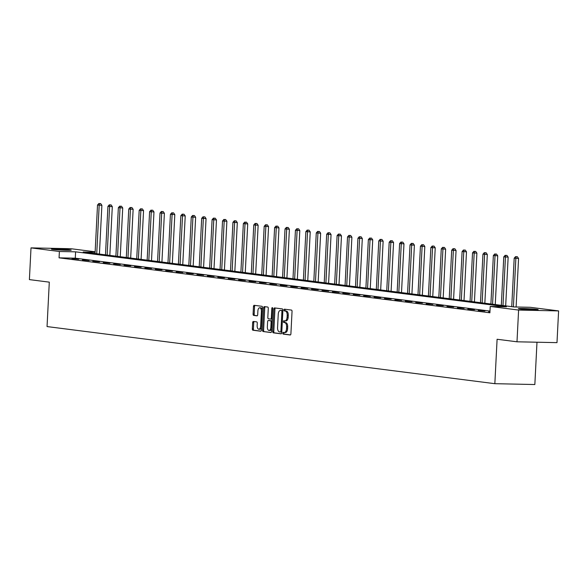 <?xml version="1.0" encoding="UTF-8"?>
<svg xmlns="http://www.w3.org/2000/svg" width="588" height="588" viewBox="0 0 588 588"><rect width="100%" height="100%" fill="white"/><g stroke="black" fill="none" stroke-linecap="round" stroke-linejoin="round"><path stroke-width="0.88" d="M282.813 333.168A0.875 0.463 -88.8 0 0 283.225 334.102L290.193 334.991A1.25 0.661 -88.8 0 0 290.229 334.991A1.25 0.661 -88.8 0 0 290.906 333.83L292.045 311.405A1.25 0.661 -88.8 0 0 291.45 310.074L284.489 309.185A0.875 0.463 -88.8 0 0 284.46 309.185A0.875 0.463 -88.8 0 0 283.982 310.001A0.875 0.463 -88.8 0 0 284.401 310.927L285.298 311.045A3.998 2.109 -88.8 0 1 287.194 315.3L287.098 317.167A3.998 2.109 -88.8 0 1 284.923 320.894A3.998 2.109 -88.8 0 1 284.805 320.886L283.901 320.769A0.875 0.463 -88.8 0 0 283.872 320.769A0.875 0.463 -88.8 0 0 283.401 321.585A0.875 0.463 -88.8 0 0 283.813 322.518L284.717 322.628A3.998 2.109 -88.8 0 1 286.606 326.884L286.518 328.751A3.998 2.109 -88.8 0 1 284.335 332.477A3.998 2.109 -88.8 0 1 284.217 332.47L283.313 332.36A0.875 0.463 -88.8 0 0 283.291 332.352A0.875 0.463 -88.8 0 0 282.813 333.168M284.166 332.463A0.875 0.463 -88.8 0 0 283.894 333.19A0.875 0.463 -88.8 0 0 284.305 334.124L290.472 334.91M285.334 309.295A0.875 0.463 -88.8 0 0 285.062 310.023A0.875 0.463 -88.8 0 0 285.481 310.949L286.378 311.067L285.298 311.045M284.746 320.879A0.875 0.463 -88.8 0 0 284.482 321.607A0.875 0.463 -88.8 0 0 284.893 322.54L285.797 322.65L284.717 322.628M69.788 249.797A9.922 0.47 -177.1 0 1 71.266 250.12A9.922 0.47 -177.1 0 1 64.055 250.209A9.922 0.47 -177.1 0 1 52.927 249.437A9.922 0.47 -177.1 0 1 51.45 249.114A9.922 0.47 -177.1 0 1 58.66 249.025A9.922 0.47 -177.1 0 1 69.788 249.797M536.682 309.347A9.922 0.47 -177.1 0 1 538.16 309.67A9.922 0.47 -177.1 0 1 530.942 309.758A9.922 0.47 -177.1 0 1 519.814 308.994A9.922 0.47 -177.1 0 1 518.337 308.671A9.922 0.47 -177.1 0 1 525.554 308.582A9.922 0.47 -177.1 0 1 536.682 309.347M253.369 321.452A1.25 0.661 -88.8 0 0 253.332 321.452A1.25 0.661 -88.8 0 0 252.656 322.614L252.333 328.905A1.25 0.661 -88.8 0 0 252.928 330.236L260.66 331.22A1.25 0.661 -88.8 0 0 260.697 331.228A1.25 0.661 -88.8 0 0 261.381 330.059L262.52 307.634A1.25 0.661 -88.8 0 0 261.925 306.304L254.192 305.319A1.25 0.661 -88.8 0 0 254.156 305.319A1.25 0.661 -88.8 0 0 253.472 306.48L253.09 314.08A1.25 0.661 -88.8 0 0 253.678 315.411L256.985 315.837A1.25 0.661 -88.8 0 0 257.022 315.837A1.25 0.661 -88.8 0 0 257.706 314.668L257.897 310.905A3.344 1.764 -88.8 0 1 259.72 307.789A3.344 1.764 -88.8 0 1 261.403 311.353L260.66 326.112A3.344 1.764 -88.8 0 1 258.83 329.229A3.344 1.764 -88.8 0 1 257.147 325.664L257.272 323.209A1.25 0.661 -88.8 0 0 256.684 321.879L253.369 321.452M95.124 252.252L83.173 251.995L514.008 306.951L530.222 307.296L558.6 310.912L556.99 342.642L516.992 341.797L497.095 339.261L494.846 383.685L47.047 326.568L49.296 282.144L29.4 279.609L31.01 247.879L71.008 248.724L95.146 251.804M516.992 341.797L518.601 310.067L490.223 306.444L506.437 306.789L75.602 251.84L59.388 251.495L31.01 247.879M489.988 311.081L75.279 258.183L59.065 257.838L489.9 312.794L490.223 306.444M59.065 257.838L59.388 251.495M272.722 331.507A1.25 0.661 -88.8 0 0 273.31 332.837L281.049 333.822A1.25 0.661 -88.8 0 0 281.086 333.83A1.25 0.661 -88.8 0 0 281.762 332.661L282.901 310.236A1.25 0.661 -88.8 0 0 282.306 308.906L274.574 307.921A1.25 0.661 -88.8 0 0 274.537 307.914A1.25 0.661 -88.8 0 0 273.854 309.082L272.722 331.507L273.802 331.529A1.25 0.661 -88.8 0 0 274.39 332.859L281.329 333.741M270.855 332.521L263.123 331.536A1.25 0.661 -88.8 0 1 262.527 330.206L263.667 307.781A1.25 0.661 -88.8 0 1 264.343 306.62A1.25 0.661 -88.8 0 1 264.38 306.62L267.694 307.039A1.25 0.661 -88.8 0 1 268.282 308.369L267.827 317.469A1.25 0.661 -88.8 0 0 268.415 318.799L270.612 319.078A1.25 0.661 -88.8 0 0 270.649 319.078A1.25 0.661 -88.8 0 0 271.333 317.917L271.81 308.443A0.875 0.463 -88.8 0 1 272.288 307.627A0.875 0.463 -88.8 0 1 272.729 308.56L271.575 331.36A1.25 0.661 -88.8 0 1 270.892 332.529A1.25 0.661 -88.8 0 1 270.855 332.521L270.928 332.521M494.846 383.685L534.845 384.53L536.984 342.223M489.951 311.831L488.657 311.802L489.944 311.963M484.946 311.037L478.235 310.471L484.946 311.037M474.531 309.714L467.82 309.141L474.531 309.714M464.116 308.384L457.405 307.818L464.116 308.384M453.693 307.054L446.99 306.488L453.693 307.054M443.279 305.723L436.568 305.157L443.279 305.723M432.864 304.4L426.153 303.827L432.864 304.4M422.449 303.07L415.738 302.504L422.449 303.07M412.026 301.74L405.323 301.174L412.026 301.74M401.611 300.409L394.901 299.843L401.611 300.409M391.196 299.079L384.486 298.513L391.196 299.079M380.781 297.756L374.071 297.183L380.781 297.756M370.359 296.425L363.649 295.86L370.359 296.425M359.944 295.095L353.234 294.529L359.944 295.095M349.529 293.765L342.819 293.199L349.529 293.765M339.114 292.442L332.404 291.868L339.114 292.442M328.692 291.111L321.981 290.546L328.692 291.111M318.277 289.781L311.566 289.215L318.277 289.781M307.862 288.451L301.152 287.885L307.862 288.451M297.44 287.128L290.737 286.554L297.44 287.128M287.025 285.797L280.314 285.224L287.025 285.797M276.61 284.467L269.899 283.901L276.61 284.467M266.195 283.137L259.484 282.571L266.195 283.137M255.773 281.806L249.069 281.24L255.773 281.806M245.358 280.483L238.647 279.91L245.358 280.483M234.943 279.153L228.232 278.587L234.943 279.153M224.528 277.823L217.817 277.257L224.528 277.823M214.106 276.492L207.395 275.926L214.106 276.492M203.691 275.169L196.98 274.596L203.691 275.169M193.276 273.839L186.565 273.273L193.276 273.839M182.853 272.509L176.15 271.943L182.853 272.509M172.438 271.178L165.728 270.612L172.438 271.178M162.023 269.855L155.313 269.282L162.023 269.855M151.608 268.525L144.898 267.952L151.608 268.525M141.186 267.195L134.483 266.629L141.186 267.195M130.771 265.864L124.061 265.298L130.771 265.864M120.356 264.534L113.646 263.968L120.356 264.534M109.941 263.211L103.231 262.638L109.941 263.211M99.519 261.88L92.808 261.315L99.519 261.88M89.104 260.55L82.393 259.984L89.104 260.55M78.689 259.22L71.979 258.654L78.689 259.22M558.6 310.912L518.601 310.067M75.279 258.183L75.602 251.84M284.452 332.477L285.298 332.492A3.998 2.109 -88.8 0 0 285.415 332.507A3.998 2.109 -88.8 0 0 287.598 328.773L286.518 328.751M285.797 322.65A3.998 2.109 -88.8 0 1 287.694 326.906L287.598 328.773M285.04 320.894L285.886 320.908A3.998 2.109 -88.8 0 0 286.003 320.916A3.998 2.109 -88.8 0 0 288.179 317.189L287.098 317.167M286.378 311.067A3.998 2.109 -88.8 0 1 288.274 315.322L288.179 317.189M275.375 308.024A1.25 0.661 -88.8 0 0 274.934 309.104L273.802 331.529M280.41 331.985A0.875 0.463 -88.8 0 0 280.439 331.992A0.875 0.463 -88.8 0 0 280.917 331.176L281.917 311.486A0.875 0.463 -88.8 0 0 281.498 310.56L280.549 310.435A3.998 2.109 -88.8 0 0 280.432 310.427A3.998 2.109 -88.8 0 0 278.249 314.154L277.565 327.612A3.998 2.109 -88.8 0 0 279.462 331.867L280.41 331.985M280.461 331.985L281.498 332.007A0.875 0.463 -88.8 0 0 281.52 332.014A0.875 0.463 -88.8 0 0 281.806 331.838M282.872 310.832A0.875 0.463 -88.8 0 0 282.578 310.582L281.498 310.56M281.395 310.457A3.998 2.109 -88.8 0 1 281.512 310.449A3.998 2.109 -88.8 0 1 281.63 310.457L282.578 310.582M271.134 332.44L263.123 331.536M265.181 306.723A1.25 0.661 -88.8 0 0 264.747 307.803L263.608 330.228A1.25 0.661 -88.8 0 0 264.203 331.559M270.686 319.078L271.693 319.1A1.25 0.661 -88.8 0 0 271.729 319.1A1.25 0.661 -88.8 0 0 272.215 318.725M267.349 326.906A3.344 1.764 -88.8 0 0 269.025 330.471A3.344 1.764 -88.8 0 0 270.855 327.354L271.112 322.151A1.25 0.661 -88.8 0 0 270.524 320.82L268.326 320.541A1.25 0.661 -88.8 0 0 268.29 320.534A1.25 0.661 -88.8 0 0 267.606 321.702L267.349 326.906M269.025 330.471L270.113 330.493A3.344 1.764 -88.8 0 0 271.707 328.736M272.082 321.342A1.25 0.661 -88.8 0 0 271.605 320.842L270.524 320.82M269.333 320.563A1.25 0.661 -88.8 0 1 269.37 320.563A1.25 0.661 -88.8 0 1 269.407 320.563L271.605 320.842M258.83 329.229L259.911 329.251A3.344 1.764 -88.8 0 0 261.513 327.494M262.395 309.972A3.344 1.764 -88.8 0 0 260.8 307.811L259.72 307.789M254.994 305.422A1.25 0.661 -88.8 0 0 254.553 306.502L254.17 314.102A1.25 0.661 -88.8 0 0 254.758 315.433L257.272 315.756M254.17 321.555A1.25 0.661 -88.8 0 0 253.737 322.636L253.413 328.927A1.25 0.661 -88.8 0 0 254.009 330.258L260.94 331.147M516.102 306.995L518.565 258.455L514.191 258.183L511.736 306.664M513.405 306.877L515.86 258.397L516.257 256.699L517.337 256.721L516.257 256.699M514.191 258.183L515.588 256.618M517.337 256.721L518.565 258.455M505.68 305.885L508.15 257.125L503.776 256.853L501.321 305.334M502.99 305.547L505.445 257.066L505.842 255.376L506.922 255.398L505.842 255.376M503.776 256.853L505.173 255.288M506.922 255.398L508.15 257.125M495.258 304.562L497.727 255.795L493.361 255.53L490.906 304.003M492.575 304.216L495.03 255.743L495.419 254.045L496.5 254.067L495.419 254.045M493.361 255.53L494.751 253.957M496.5 254.067L497.727 255.795M484.843 303.232L487.312 254.472L482.939 254.2L480.484 302.673M482.153 302.886L484.608 254.413L485.004 252.715L486.085 252.737L485.004 252.715M482.939 254.2L484.336 252.627M486.085 252.737L487.312 254.472M474.428 301.901L476.897 253.141L472.524 252.869L470.069 301.35M471.738 301.563L474.193 253.083L474.59 251.385L475.67 251.407L474.59 251.385M472.524 252.869L473.921 251.304M475.67 251.407L476.897 253.141M464.013 300.571L466.482 251.811L462.109 251.539L459.654 300.02M461.323 300.233L463.778 251.752L464.167 250.062L465.255 250.084L464.167 250.062M462.109 251.539L463.506 249.974M465.255 250.084L466.482 251.811M453.591 299.248L456.06 250.481L451.694 250.216L449.232 298.689M450.908 298.902L453.363 250.429L453.752 248.731L454.833 248.753L453.752 248.731M451.694 250.216L453.083 248.643M454.833 248.753L456.06 250.481M443.176 297.918L445.645 249.158L441.272 248.886L438.817 297.359M440.485 297.572L442.94 249.099L443.337 247.401L444.418 247.423L443.337 247.401M441.272 248.886L442.668 247.313M444.418 247.423L445.645 249.158M432.761 296.587L435.23 247.827L430.857 247.555L428.402 296.029M430.071 296.242L432.525 247.769L432.922 246.071L434.003 246.093L432.922 246.071M430.857 247.555L432.254 245.99M434.003 246.093L435.23 247.827M422.338 295.257L424.815 246.497L420.442 246.225L417.987 294.706M419.656 294.919L422.11 246.438L422.5 244.74L423.58 244.77L422.5 244.74M420.442 246.225L421.839 244.659M423.58 244.77L424.815 246.497M411.923 293.934L414.393 245.167L410.02 244.902L407.565 293.375M409.233 293.588L411.696 245.115L412.085 243.417L413.166 243.439L412.085 243.417M410.02 244.902L411.416 243.329M413.166 243.439L414.393 245.167M401.508 292.603L403.978 243.844L399.605 243.572L397.15 292.045M398.818 292.258L401.273 243.785L401.67 242.087L402.751 242.109L401.67 242.087M399.605 243.572L401.001 241.999M402.751 242.109L403.978 243.844M391.094 291.273L393.563 242.513L389.19 242.241L386.735 290.715M388.403 290.928L390.858 242.454L391.255 240.757L392.336 240.779L391.255 240.757M389.19 242.241L390.586 240.676M392.336 240.779L393.563 242.513M380.671 289.943L383.141 241.183L378.775 240.911L376.32 289.392M377.988 289.605L380.443 241.124L380.833 239.426L381.913 239.448L380.833 239.426M378.775 240.911L380.164 239.345M381.913 239.448L383.141 241.183M370.256 288.612L372.726 239.853L368.353 239.581L365.898 288.061M367.566 288.274L370.028 239.794L370.418 238.103L371.498 238.125L370.418 238.103M368.353 239.581L369.749 238.015M371.498 238.125L372.726 239.853M359.841 287.289L362.311 238.522L357.938 238.258L355.483 286.731M357.151 286.944L359.606 238.471L360.003 236.773L361.083 236.795L360.003 236.773M357.938 238.258L359.334 236.685M361.083 236.795L362.311 238.522M349.426 285.959L351.896 237.199L347.523 236.927L345.068 285.401M346.736 285.614L349.191 237.14L349.588 235.443L350.668 235.465L349.588 235.443M347.523 236.927L348.919 235.354M350.668 235.465L351.896 237.199M339.004 284.629L341.474 235.869L337.108 235.597L334.646 284.077M336.321 284.283L338.776 235.81L339.166 234.112L340.246 234.134L339.166 234.112M337.108 235.597L338.497 234.031M340.246 234.134L341.474 235.869M328.589 283.298L331.059 234.538L326.685 234.267L324.231 282.747M325.899 282.96L328.354 234.48L328.751 232.789L329.831 232.811L328.751 232.789M326.685 234.267L328.082 232.701M329.831 232.811L331.059 234.538M318.174 281.975L320.644 233.208L316.271 232.944L313.816 281.417M315.484 281.63L317.939 233.157L318.336 231.459L319.416 231.481L318.336 231.459M316.271 232.944L317.667 231.371M319.416 231.481L320.644 233.208M307.759 280.645L310.229 231.885L305.856 231.613L303.401 280.086M305.069 280.3L307.524 231.826L307.914 230.129L309.001 230.151L307.914 230.129M305.856 231.613L307.252 230.04M309.001 230.151L310.229 231.885M297.337 279.315L299.806 230.555L295.433 230.283L292.978 278.756M294.654 278.969L297.109 230.496L297.499 228.798L298.579 228.82L297.499 228.798M295.433 230.283L296.83 228.717M298.579 228.82L299.806 230.555M286.922 277.984L289.392 229.224L285.018 228.952L282.563 277.433M284.232 277.646L286.687 229.166L287.084 227.468L288.164 227.497L287.084 227.468M285.018 228.952L286.415 227.387M288.164 227.497L289.392 229.224M276.507 276.661L278.977 227.894L274.603 227.629L272.148 276.103M273.817 276.316L276.272 227.835L276.669 226.145L277.749 226.167L276.669 226.145M274.603 227.629L276 226.057M277.749 226.167L278.977 227.894M266.085 275.331L268.562 226.571L264.188 226.299L261.733 274.772M263.402 274.986L265.857 226.512L266.246 224.814L267.327 224.836L266.246 224.814M264.188 226.299L265.585 224.726M267.327 224.836L268.562 226.571M255.67 274.001L258.139 225.241L253.766 224.969L251.311 273.442M252.98 273.655L255.442 225.182L255.831 223.484L256.912 223.506L255.831 223.484M253.766 224.969L255.163 223.403M256.912 223.506L258.139 225.241M245.255 272.67L247.724 223.91L243.351 223.638L240.896 272.119M242.565 272.332L245.02 223.852L245.416 222.154L246.497 222.176L245.416 222.154M243.351 223.638L244.748 222.073M246.497 222.176L247.724 223.91M234.84 271.34L237.309 222.58L232.936 222.308L230.481 270.789M232.15 271.002L234.605 222.521L235.002 220.831L236.082 220.853L235.002 220.831M232.936 222.308L234.333 220.743M236.082 220.853L237.309 222.58M224.418 270.017L226.887 221.25L222.521 220.985L220.059 269.458M221.735 269.671L224.19 221.198L224.579 219.5L225.66 219.522L224.579 219.5M222.521 220.985L223.91 219.412M225.66 219.522L226.887 221.25M214.003 268.687L216.472 219.927L212.099 219.655L209.644 268.128M211.312 268.341L213.767 219.868L214.164 218.17L215.245 218.192L214.164 218.17M212.099 219.655L213.495 218.082M215.245 218.192L216.472 219.927M203.588 267.356L206.057 218.596L201.684 218.324L199.229 266.798M200.898 267.011L203.352 218.538L203.749 216.84L204.83 216.862L203.749 216.84M201.684 218.324L203.081 216.759M204.83 216.862L206.057 218.596M193.173 266.026L195.642 217.266L191.269 216.994L188.814 265.475M190.483 265.688L192.938 217.207L193.327 215.509L194.415 215.539L193.327 215.509M191.269 216.994L192.666 215.429M194.415 215.539L195.642 217.266M182.75 264.703L185.22 215.936L180.854 215.671L178.392 264.144M180.068 264.357L182.523 215.884L182.912 214.186L183.993 214.208L182.912 214.186M180.854 215.671L182.243 214.098M183.993 214.208L185.22 215.936M172.335 263.373L174.805 214.613L170.432 214.341L167.977 262.814M169.645 263.027L172.1 214.554L172.497 212.856L173.578 212.878L172.497 212.856M170.432 214.341L171.828 212.768M173.578 212.878L174.805 214.613M161.921 262.042L164.39 213.282L160.017 213.01L157.562 261.484M159.23 261.697L161.685 213.224L162.082 211.526L163.163 211.548L162.082 211.526M160.017 213.01L161.413 211.445M163.163 211.548L164.39 213.282M151.498 260.712L153.975 211.952L149.602 211.68L147.147 260.161M148.815 260.374L151.27 211.893L151.66 210.195L152.74 210.225L151.66 210.195M149.602 211.68L150.998 210.114M152.74 210.225L153.975 211.952M141.083 259.381L143.553 210.622L139.18 210.357L136.725 258.83M138.393 259.043L140.855 210.563L141.245 208.872L142.325 208.894L141.245 208.872M139.18 210.357L140.576 208.784M142.325 208.894L143.553 210.622M130.668 258.059L133.138 209.291L128.765 209.027L126.31 257.5M127.978 257.713L130.433 209.24L130.83 207.542L131.91 207.564L130.83 207.542M128.765 209.027L130.161 207.454M131.91 207.564L133.138 209.291M120.253 256.728L122.723 207.968L118.35 207.696L115.895 256.17M117.563 256.383L120.018 207.909L120.415 206.212L121.496 206.234L120.415 206.212M118.35 207.696L119.746 206.123M121.496 206.234L122.723 207.968M109.831 255.398L112.301 206.638L107.935 206.366L105.48 254.847M107.148 255.06L109.603 206.579L109.993 204.881L111.073 204.903L109.993 204.881M107.935 206.366L109.324 204.8M111.073 204.903L112.301 206.638M99.416 254.067L101.886 205.308L97.512 205.036L95.058 253.516M96.726 253.729L99.181 205.249L99.578 203.558L100.658 203.58L99.578 203.558M97.512 205.036L98.909 203.47M100.658 203.58L101.886 205.308M284.305 334.124L283.225 334.102M285.481 310.949L284.401 310.927M284.893 322.54L283.813 322.518M287.694 326.906L286.606 326.884M288.274 315.322L287.194 315.3M274.934 309.104L273.854 309.082M274.39 332.859L273.31 332.837M281.836 331.191L280.917 331.176M282.835 311.508L281.917 311.486M281.63 310.457L280.549 310.435M263.608 330.228L262.527 330.206M264.747 307.803L263.667 307.781M272.251 317.932L271.333 317.917M272.729 308.465L271.81 308.443M271.774 327.369L270.855 327.354M272.038 322.165L271.112 322.151M269.407 320.563L268.326 320.541M261.579 326.134L260.66 326.112M262.329 311.368L261.403 311.353M254.758 315.433L253.678 315.411M254.17 314.102L253.09 314.08M254.553 306.502L253.472 306.48M254.009 330.258L252.928 330.236M253.413 328.927L252.333 328.905M253.737 322.636L252.656 322.614M285.415 332.507L284.335 332.477M286.003 320.916L284.923 320.894M281.52 332.014L280.439 331.992M281.512 310.449L280.432 310.427M271.729 319.1L270.649 319.078M269.37 320.563L268.29 320.534"/></g></svg>
